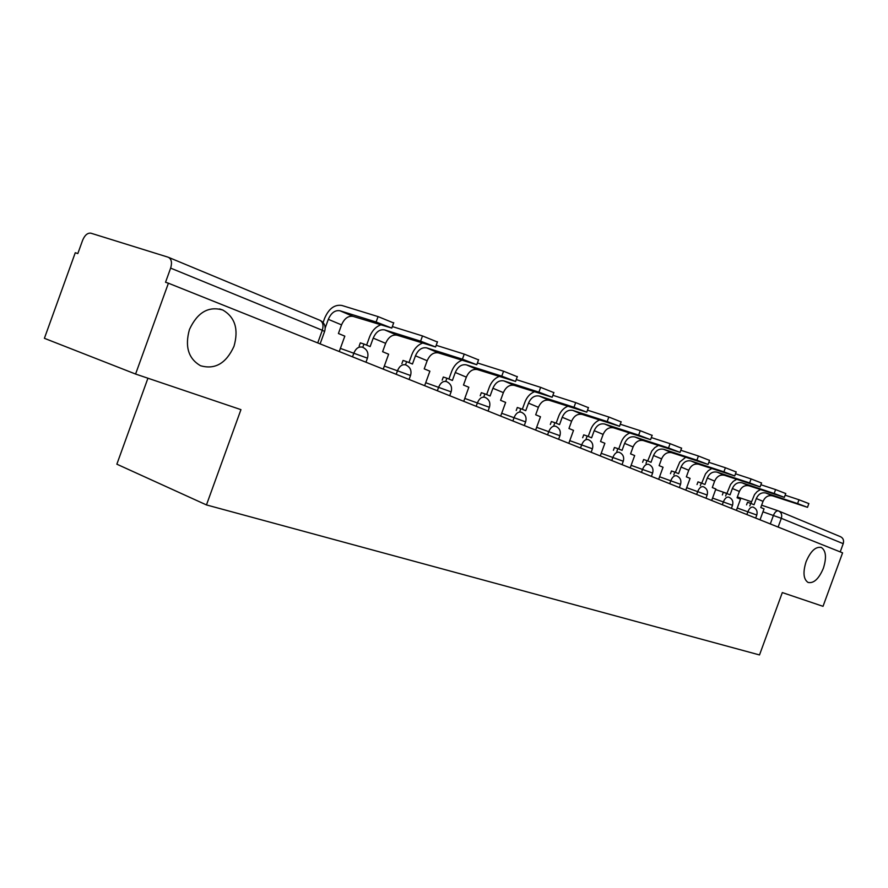 <?xml version="1.0" encoding="UTF-8"?>
<svg xmlns="http://www.w3.org/2000/svg" width="888" height="888" viewBox="0 0 888 888"><rect width="100%" height="100%" fill="white"/><g stroke="black" fill="none" stroke-linecap="round" stroke-linejoin="round"><path stroke-width="1.33" d="M806.082 561.727C810.622 551.06 815.717 546.32 821.367 547.496C826.04 550.726 826.706 557.642 823.376 568.242C818.869 578.876 813.763 583.605 808.069 582.45C803.429 579.287 802.763 572.371 806.082 561.727M189.444 329.515C197.402 312.365 208.536 305.872 222.844 310.034C235.087 317.26 238.805 329.348 233.999 346.287C226.174 363.403 215.007 369.874 200.477 365.712C188.389 358.63 184.704 346.564 189.444 329.515M147.93 378.221L116.861 464.191L206.46 504.928L240.948 409.646L135.587 374.048L168.409 283.205L842.59 552.847L823.021 606.326L782.317 592.574L759.506 654.944L206.46 504.928M135.587 374.048L44.4 338.317L75.269 252.736L77.822 253.568L82.651 240.204C84.804 235.142 87.546 232.789 90.853 233.178L168.176 257.209C171.462 258.841 172.283 262.482 170.64 268.121L165.534 282.262L168.409 283.205M778.987 511.133L840.37 536.652C843.167 537.973 844.122 540.315 843.223 543.678L781.329 518.315L762.959 511.821M840.215 551.892L843.223 543.678M339.238 351.526L344.822 336.152L338.417 333.511L341.547 324.875C344.378 318.448 348.229 315.629 353.102 316.394L391.786 328.083L376.112 322.011L378.077 316.605L393.639 322.954M325.208 327.927L328.316 319.336C331.169 312.854 335.031 309.99 339.926 310.756L376.112 322.011M378.077 316.605L341.858 305.461C334.61 304.34 328.882 308.569 324.664 318.17L323.088 322.533M383.216 369.119L388.622 354.201L382.606 351.715L385.647 343.334C388.4 337.118 392.207 334.399 397.047 335.198L435.586 346.964L420.59 341.17L422.499 335.942L437.396 341.991M362.77 347.308L363.958 344.033L370.141 346.586L373.204 338.128C375.979 331.846 379.786 329.104 384.637 329.892L420.59 341.17M363.958 344.033L360.328 342.857L359.152 346.109M380.552 324.953C375.624 326.873 371.961 330.869 369.563 336.963L366.611 345.132M384.637 329.892L397.047 335.198L384.659 329.892M422.499 335.942L392.329 326.562M424.642 385.681L429.892 371.195L424.22 368.864L427.172 360.728C429.859 354.689 433.61 352.081 438.406 352.891L476.778 364.724L462.404 359.185L464.246 354.112L478.532 359.873M405.494 364.813L406.649 361.627L412.465 364.025L415.451 355.811C418.159 349.728 421.911 347.086 426.728 347.896L462.404 359.185M406.649 361.627L403.041 360.439L401.887 363.636M422.344 343.156C417.593 345.055 414.097 348.884 411.832 354.645L408.957 362.582M464.246 354.112L436.186 345.31M463.725 401.309L468.842 387.246L463.481 385.037L466.355 377.134C468.975 371.273 472.66 368.753 477.422 369.586L515.573 381.452L501.764 376.146L503.563 371.217L517.293 376.734M445.754 381.341L446.897 378.199L452.381 380.464L455.278 372.494C457.919 366.578 461.627 364.036 466.4 364.868L501.764 376.146M446.897 378.199L443.312 377.023L442.18 380.153M461.771 360.306C457.198 362.171 453.846 365.845 451.703 371.328L448.906 379.032M477.422 369.586L466.411 364.868L477.422 369.586M503.563 371.217L477.422 362.959M500.666 416.095L505.649 402.408L500.577 400.322L503.374 392.629C505.927 386.935 509.568 384.504 514.274 385.348L552.181 397.236L538.905 392.141L540.648 387.357L553.857 392.629M483.782 396.936L484.892 393.861L490.087 395.993L492.907 388.245C495.482 382.506 499.134 380.053 503.851 380.897L538.905 392.141M484.892 393.861L481.352 392.685L480.23 395.748M499.045 376.49C494.627 378.321 491.397 381.862 489.355 387.09L486.635 394.572M540.648 387.357L516.25 379.587M535.642 430.081L540.481 416.761L535.686 414.785L538.406 407.303C540.903 401.764 544.488 399.422 549.15 400.277L586.779 412.154L573.992 407.259L575.679 402.597L588.411 407.67M519.746 411.677L520.834 408.669L525.751 410.689L528.493 403.152C531.013 397.569 534.609 395.204 539.282 396.048L573.992 407.259M520.834 408.669L517.316 407.492L516.228 410.5M534.31 391.797C530.036 393.595 526.928 396.992 524.975 401.998L522.322 409.279M549.15 400.277L539.305 396.059L549.15 400.277M575.679 402.597L552.88 395.293M568.797 443.334L573.515 430.369L568.964 428.493L571.617 421.201C574.059 415.817 577.589 413.553 582.195 414.419L619.524 426.273L607.192 421.556L608.835 417.027L621.123 421.9M553.812 425.652L554.889 422.688L559.54 424.608L562.215 417.271C564.668 411.832 568.22 409.546 572.838 410.411L607.192 421.556M554.889 422.688L551.393 421.523L550.327 424.475M567.743 406.282C563.603 408.047 560.594 411.322 558.73 416.117L556.143 423.21M572.838 410.411L582.217 414.419L572.86 410.423M608.835 417.027L587.501 410.156M600.266 455.921L604.872 443.279L600.543 441.503L603.13 434.399C605.516 429.148 608.99 426.962 613.553 427.827L650.571 439.66L638.661 435.12L640.259 430.702L652.125 435.386M586.124 438.894L587.179 435.997L591.597 437.817L594.205 430.669C596.614 425.374 600.099 423.165 604.673 424.031L638.661 435.12M587.179 435.997L583.727 434.843L582.672 437.729M599.467 420.024C595.46 421.756 592.551 424.919 590.753 429.526L588.233 436.43M613.553 427.827L604.695 424.042L613.553 427.827M640.259 430.702L620.268 424.231M630.18 467.887L634.676 455.566L630.558 453.868L633.089 446.942C635.42 441.824 638.849 439.704 643.356 440.581L680.042 452.369L668.52 447.985L670.085 443.678L681.562 448.196M616.816 451.481L617.859 448.629L622.055 450.36L624.597 443.389C626.95 438.239 630.391 436.097 634.909 436.974L668.52 447.985M617.859 448.629L614.441 447.485L613.408 450.327M629.625 433.078C625.718 434.765 622.91 437.817 621.178 442.257L618.725 448.995M643.356 440.581L634.931 436.974L643.356 440.581M670.085 443.678L651.326 437.573M658.663 479.276L663.047 467.243L659.129 465.634L661.593 458.885C663.88 453.89 667.254 451.837 671.705 452.714L708.058 464.446L696.902 460.206L698.423 456.01L709.545 460.373M646.009 463.436L647.03 460.65L651.026 462.304L653.513 455.5C655.81 450.471 659.196 448.396 663.669 449.273L696.902 460.206M647.03 460.65L643.645 459.507L642.635 462.293M658.319 445.487L654.7 447.707L651.759 451.082L647.729 460.939M671.705 452.714L663.691 449.284L671.705 452.714M698.423 456.01L680.807 450.26M685.791 490.132L690.076 478.388L686.346 476.845L688.744 470.252C690.986 465.379 694.305 463.381 698.712 464.269L734.72 475.946L723.898 471.839L725.396 467.743L736.174 471.961M673.814 474.836L674.813 472.094L678.621 473.67L681.052 467.033C683.305 462.126 686.635 460.106 691.053 460.994L723.898 471.839M674.813 472.094L671.472 470.962L670.473 473.704M685.647 457.309L679.786 462.004L675.368 472.327M725.396 467.743L708.835 462.315M711.677 500.488L715.861 489.011L712.298 487.545L714.651 481.096C716.849 476.345 720.124 474.403 724.475 475.291L760.117 486.901L749.627 482.917L751.082 478.932L761.538 483.005M700.321 485.692L701.298 483.005L704.939 484.504L707.303 478.022C709.512 473.237 712.798 471.284 717.171 472.161L749.627 482.917M701.298 483.005L697.99 481.884L697.013 484.571M711.721 468.564L708.291 470.673L705.527 473.837L701.709 483.172M717.171 472.161L724.486 475.291L717.182 472.172M751.082 478.932L735.497 473.792M736.396 510.367L740.492 499.156L737.084 497.746L739.382 491.453C741.536 486.813 744.766 484.926 749.061 485.814L784.348 497.347L774.17 493.495L775.59 489.588L785.747 493.539M725.618 496.059L726.584 493.428L730.058 494.849L732.367 488.511C734.531 483.838 737.773 481.94 742.091 482.828L774.17 493.495M726.584 493.428L723.309 492.307L722.355 494.949M736.618 479.32L733.277 481.363L730.58 484.437L726.861 493.539M749.061 485.814L742.102 482.828L749.061 485.814M775.59 489.588L760.905 484.737M760.028 519.824L764.035 508.857L760.783 507.514L763.036 501.354C765.134 496.814 768.32 494.982 772.571 495.859L807.492 507.326L797.591 503.585L798.989 499.766L808.857 503.596M749.794 505.96L750.737 503.374L754.056 504.739L756.321 498.545C758.441 493.972 761.627 492.13 765.9 493.007L797.591 503.585M750.737 503.374L747.507 502.275L746.553 504.861M760.405 489.588L757.142 491.575L754.534 494.561L750.904 503.441M798.989 499.766L785.147 495.182M756.776 515.04L737.262 508.014M746.864 514.552L747.907 511.688C749.383 508.225 751.115 506.693 753.102 507.092L753.135 507.104C756.52 508.724 757.742 511.355 756.798 515.007L755.666 518.081M732.533 505.272L712.553 498.079M722.333 504.739L723.398 501.809C724.919 498.268 726.717 496.703 728.782 497.136L728.815 497.158C732.267 498.801 733.51 501.498 732.545 505.228L731.401 508.369M707.148 495.038L686.69 487.679M696.647 494.472L697.735 491.475C699.3 487.834 701.165 486.258 703.318 486.713L703.363 486.735C706.881 488.422 708.147 491.175 707.159 494.993L705.982 498.212M680.53 484.315L659.573 476.767M669.719 483.705L670.829 480.63C672.438 476.911 674.369 475.302 676.634 475.79L676.634 475.79C680.275 477.533 681.562 480.353 680.552 484.26L679.353 487.556M652.613 473.06L631.124 465.323M641.447 472.394L642.601 469.253C644.244 465.445 646.253 463.802 648.629 464.324L648.673 464.346C652.358 466.111 653.668 468.997 652.636 473.004L651.404 476.379M623.276 461.238L601.22 453.302M611.754 460.517L612.931 457.287C614.629 453.391 616.716 451.715 619.214 452.281L619.258 452.303C623.021 454.112 624.364 457.065 623.298 461.172L622.033 464.635M592.418 448.795L569.774 440.648M580.508 448.018L581.718 444.71C583.46 440.703 585.636 439.005 588.267 439.616L588.311 439.638C592.163 441.491 593.539 444.522 592.44 448.729L591.153 452.281M559.906 435.697L536.641 427.317M547.585 434.854L548.828 431.457C550.627 427.35 552.902 425.618 555.666 426.273L555.721 426.296C559.662 428.194 561.061 431.302 559.94 435.62L558.619 439.26M525.629 421.889L501.698 413.264M512.864 420.968L514.13 417.471C515.984 413.253 518.37 411.499 521.278 412.199L521.334 412.221C525.374 414.174 526.817 417.36 525.663 421.8L524.297 425.541M489.421 407.292L464.779 398.423M476.179 406.293L477.478 402.697C479.398 398.368 481.884 396.57 484.959 397.325L485.015 397.347C489.166 399.356 490.642 402.641 489.455 407.204L488.056 411.044M451.115 391.863L425.718 382.717M437.351 390.764L438.694 387.068C440.67 382.606 443.279 380.786 446.531 381.596L446.597 381.618C450.86 383.694 452.381 387.068 451.148 391.763L449.716 395.715M410.522 375.502L384.326 366.067M396.203 374.303L397.58 370.496C399.633 365.911 402.364 364.058 405.805 364.924L405.883 364.957C410.267 367.088 411.821 370.562 410.567 375.391L409.091 379.465M367.443 358.153L340.382 348.396M352.514 356.832L353.935 352.902C356.055 348.185 358.93 346.287 362.582 347.23L362.659 347.264C367.177 349.461 368.786 353.047 367.488 358.019L365.967 362.215M770.307 523.931L773.426 515.417C774.869 512.021 776.534 510.511 778.432 510.9C781.329 512.276 782.295 514.751 781.329 518.315L778.132 527.061M715.661 489.577L726.917 493.395M737.384 496.958L751.514 501.764M761.627 505.194L778.221 510.833M168.809 257.476L319.591 320.157C322.877 321.767 323.776 325.13 322.311 330.269L170.64 268.121M324.608 331.468L322.311 330.269L317.726 342.923M328.316 319.336L341.547 324.875M353.102 316.394L339.926 310.756L353.124 316.406M373.204 338.128L385.647 343.334M415.451 355.811L427.172 360.728M438.406 352.891L426.728 347.896L438.428 352.902M455.278 372.494L466.355 377.134M492.907 388.245L503.374 392.629M503.873 380.897L514.296 385.359M528.493 403.152L538.406 407.303M562.215 417.271L571.617 421.201M594.205 430.669L603.13 434.399M624.597 443.389L633.089 446.942M653.513 455.5L661.593 458.885M681.052 467.033L688.744 470.252M691.075 460.994L698.734 464.269M707.303 478.022L714.651 481.096M732.367 488.511L739.382 491.453M756.321 498.545L763.036 501.354M772.571 495.859L765.9 493.007L772.582 495.87M821.367 547.496L820.723 547.274M222.844 310.034L219.58 308.946M320.113 343.878L324.664 331.302C325.985 326.418 324.486 322.788 320.157 320.39M391.786 328.083L393.739 322.699M435.586 346.964L437.484 341.747M476.778 364.724L478.61 359.662M515.573 381.452L517.36 376.534M552.181 397.236L553.912 392.463M503.851 380.897L514.274 385.348M586.779 412.154L588.466 407.503M619.524 426.273L621.167 421.756M650.571 439.66L652.181 435.253M680.042 452.369L681.607 448.074M708.058 464.446L709.579 460.262M734.72 475.946L736.208 471.861M691.053 460.994L698.712 464.269M760.117 486.901L761.571 482.917M784.348 497.347L785.769 493.451M807.492 507.326L808.879 503.518"/></g></svg>
